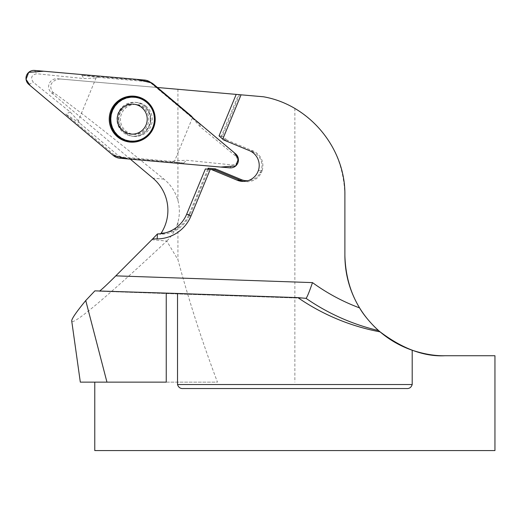 <?xml version="1.0" encoding="UTF-8"?>
<svg xmlns="http://www.w3.org/2000/svg" width="521" height="521" viewBox="0 0 521 521"><rect width="100%" height="100%" fill="white"/><g stroke="black" fill="none" stroke-linecap="round" stroke-linejoin="round"><path stroke-width="0.39" stroke-dasharray="2.6 1.95" d="M166.245 382.14L217.465 382.14C202.2 341.835 189.019 300.995 177.921 259.627L166.759 241.041C107.899 296.175 72.178 326.237 71.729 321.008M166.974 240.832C172.19 235.72 175.838 229.52 177.921 222.239A42.123 42.019 -175 0 0 177.921 200.481C175.401 191.787 170.751 184.668 163.972 179.133C111.487 136.32 74.907 107.639 54.236 93.09C52.243 92.959 48.961 86.421 51.983 82.93C54.464 80.019 57.551 78.743 61.244 79.088L263.47 96.776A100.045 100.045 0 0 1 294.86 108.433C326.843 128.479 343.515 157.362 344.889 195.075L344.889 255.694M494.95 355.739L444.934 355.739M494.95 450.574L94.77 450.574M80.319 382.14L217.465 382.14M130.302 159.146L51.481 92.849A8.004 7.984 95 0 1 57.31 78.743L61.244 79.088M238.566 94.601L236.202 94.392L239.543 94.685L238.566 94.601L221.262 136.456L226.778 141.093L252.731 151.865A15.005 14.972 -85 0 1 261.171 170.562L260.435 172.353A15.005 14.972 -85 0 1 247.911 180.709M157.44 87.502L57.31 78.743M160.755 233.734L160.383 234.229L157.042 233.936M152.614 238.944L157.153 238.905A37.017 36.926 95 0 0 190.953 216.046L190.953 216.046M150.38 119.42A15.005 14.972 95 0 1 134.105 134.366A15.005 14.972 95 0 1 120.501 118.117A15.005 14.972 95 0 1 136.717 104.467A15.005 14.972 95 0 1 150.38 119.42M165.404 232.848A31.013 30.941 -85 0 0 189.175 214.079L207.742 169.169M94.874 290.861L99.7 291.011M239.543 94.685L222.395 136.157L219.061 135.864M221.262 136.456L222.395 136.157L227.228 140.221L223.548 139.902M215.004 169.8L205.378 168.96M208.713 169.253L190.028 214.457A32.015 31.937 95 0 1 160.794 234.222L160.383 234.229M226.778 141.093L227.228 140.221L253.043 150.934A16.008 15.969 95 0 1 262.037 170.914L258.351 170.588M261.171 170.562L262.037 170.914L261.275 172.764A16.008 15.969 95 0 1 243.704 181.406M260.435 172.353L261.275 172.764L257.589 172.438M406.465 388.542L183.255 388.542M177.921 89.293L177.921 200.481M177.921 222.239L177.921 259.627M118.821 119.276A15.005 14.972 95 0 1 135.095 104.33A15.005 14.972 95 0 1 148.759 119.276A15.005 14.972 95 0 1 132.484 134.229A15.005 14.972 95 0 1 118.821 119.276M110.993 119.205A22.012 21.954 95 0 1 134.867 97.277A22.012 21.954 95 0 1 153.233 127.619A22.012 21.954 95 0 1 110.993 119.205M146.271 106.382A17.011 16.965 -85 0 0 118.456 117.935A17.011 16.965 -85 0 0 151.031 125.919A17.011 16.965 -85 0 0 146.271 106.382M150.686 82.442A10.563 10.537 -85 0 0 147.534 81.667L98.482 77.375L96.046 77.981L78.319 120.859L79.615 123.015L117.329 154.737A10.563 10.537 -85 0 0 123.184 157.166L172.236 161.458L174.672 160.846L192.399 117.974L191.103 115.812M192.399 117.974L200.266 126.811L236.091 156.456C238.97 160.996 237.797 163.828 232.574 164.962L186.446 160.247L174.672 160.846M98.482 77.375L81.823 75.265L145.001 80.788A11.215 11.188 95 0 1 151.22 83.373L199.79 124.226L193.421 118.371M172.236 161.458L183.718 163.112L120.54 157.589A11.215 11.188 95 0 1 114.32 155.004L65.744 114.151L79.615 123.015M78.319 120.859L70.192 111.995L33.285 82.253C30.303 77.707 31.475 74.874 36.802 73.748L84.011 78.56L96.046 77.981M294.86 108.433L294.86 382.14M51.481 92.849L54.236 93.09M163.972 179.133L152.92 178.162M151.845 239.732L166.759 241.041M306.048 298.344L99.251 291.246L306.055 298.344M189.175 214.079L190.028 214.457L186.687 214.164M160.826 233.721L160.794 234.222L157.459 233.929M252.731 151.865L253.043 150.934L249.364 150.615M200.266 126.811L199.79 124.226M151.11 82.787L151.22 83.373L152.197 83.699M235.616 153.858L236.091 156.456M229.826 167.853L232.574 164.962M119.921 158.234L120.54 157.589L123.184 157.166M183.718 163.112L186.446 160.247M70.192 111.995L65.744 114.151M113.317 155.492L117.329 154.737M28.818 84.422L33.285 82.253M34.601 70.426L36.802 73.748M147.534 81.667L145.001 80.788L144.506 80.045M81.823 75.265L84.011 78.56M144.858 106.258A17.011 16.965 95 0 1 132.464 136.235A17.011 16.965 95 0 1 120.95 108.361A17.011 16.965 95 0 1 144.858 106.258M116.144 105.17A21.817 21.765 95 0 1 153.265 111.728A21.817 21.765 95 0 1 129.032 140.677A21.817 21.765 95 0 1 116.144 105.17M241.855 181.354L245.534 181.673M132.484 134.229L134.105 134.366M135.095 104.33L136.717 104.467M150.126 82.227L147.756 81.387M136.841 102.474L135.427 102.35C145.183 103.803 150.302 109.944 150.777 120.761C148.576 131.214 142.474 136.372 132.464 136.235L133.877 136.359"/><path stroke-width="0.78" d="M85.744 300.545C76.19 312.183 71.514 319.002 71.729 321.008L80.319 382.14L106.955 382.14L85.744 300.545L94.874 290.861L177.518 293.466L177.518 384.544C178.495 387.448 180.409 388.783 183.255 388.542L406.465 388.542C409.298 388.79 411.212 387.455 412.196 384.544L412.196 350.236C424.022 354.111 434.931 355.947 444.934 355.739C424.198 356.839 402.433 348.757 379.64 331.499C357.426 312.014 345.84 286.745 344.889 255.694C345.006 274.45 349.91 291.858 359.594 307.911C365.169 317.79 376.247 328.758 378.604 330.594L380.07 331.864A100.045 100.045 0 0 0 412.196 350.236M444.934 355.739L494.95 355.739L494.95 450.574L94.77 450.574L94.77 382.14M177.518 293.466L297.895 297.628A214.391 213.87 5 0 0 380.07 331.864M106.955 382.14L166.245 382.14L166.245 293.108M160.826 233.721L161.126 233.226A42.019 41.914 95 0 0 152.92 178.162L130.302 159.146M99.7 291.011C102.292 289.025 107.665 283.978 115.812 275.856L151.845 239.732A42.019 41.914 95 0 0 152.614 238.944L157.459 233.929A32.015 31.937 -85 0 0 186.687 214.164L205.378 168.96L211.318 169.481L237.133 180.194A16.008 15.969 -85 0 0 257.589 172.438L258.351 170.588A16.008 15.969 -85 0 0 249.364 150.615L223.548 139.902L219.061 135.864L236.202 94.392L157.44 87.502M236.202 94.392L241.067 94.822L222.721 139.205L241.067 94.822L263.47 96.776C309.52 104.799 345.579 148.335 344.889 195.075L344.889 255.694M115.812 275.856L312.489 282.61C309.22 292.073 307.071 297.315 306.048 298.344L297.895 297.628M306.055 298.344L306.048 298.344A213.87 213.35 95 0 0 378.604 330.594M161.126 233.226A31.013 30.941 -85 0 0 165.404 232.848M207.742 169.169L208.14 168.198L215.31 168.824L241.269 179.595A15.005 14.972 -85 0 0 247.911 180.709M243.704 181.406A16.008 15.969 95 0 1 240.819 180.513L215.004 169.8L211.318 169.481M152.614 238.944L157.153 238.905A37.017 36.926 -85 0 0 190.953 216.046L210.243 169.384L190.953 216.046L186.687 214.164M215.004 169.8L215.31 168.824M208.713 169.253L208.14 168.198M152.731 127.58A22.012 21.954 95 0 1 110.576 117.245A22.012 21.954 95 0 1 134.366 97.232A22.012 21.954 95 0 1 152.731 127.58M146.082 124.884A15.005 14.972 95 0 1 120.371 128.283A15.005 14.972 95 0 1 130.302 104.265A15.005 14.972 95 0 1 146.082 124.884M193.421 118.371L191.103 115.812L153.389 84.096A10.563 10.537 -85 0 0 150.686 82.442M235.616 153.858L151.11 82.787A11.918 11.885 -85 0 0 144.506 80.045L34.601 70.426A7.939 7.919 95 0 0 28.818 84.422L113.317 155.492A11.918 11.885 -85 0 0 119.921 158.234L229.826 167.853A7.939 7.919 95 0 0 235.616 153.858M146.994 101.484A23.041 22.983 -85 0 0 111.982 108.212A23.041 22.983 -85 0 0 125.62 141.217A23.041 22.983 -85 0 0 146.994 101.484M113.317 155.492L30.218 85.62L26.05 79.348L28.688 72.367L43.673 71.221L136.3 79.316L151.116 82.78L234.209 152.66L238.377 158.931L235.739 165.912L220.761 167.059L128.127 158.964L113.317 155.492M177.518 384.544L412.196 384.544M312.489 282.61A197.863 197.381 -85 0 0 359.594 307.911M241.269 179.595L240.819 180.513L237.133 180.194M157.459 233.929L157.153 238.905M147.15 101.862A22.605 22.546 95 0 1 124.018 140.064A22.605 22.546 95 0 1 115.382 104.649A22.605 22.546 95 0 1 147.15 101.862M153.389 84.096L152.197 83.699M130.53 141.087L131.031 141.132M134.366 97.232L134.867 97.277"/></g></svg>
